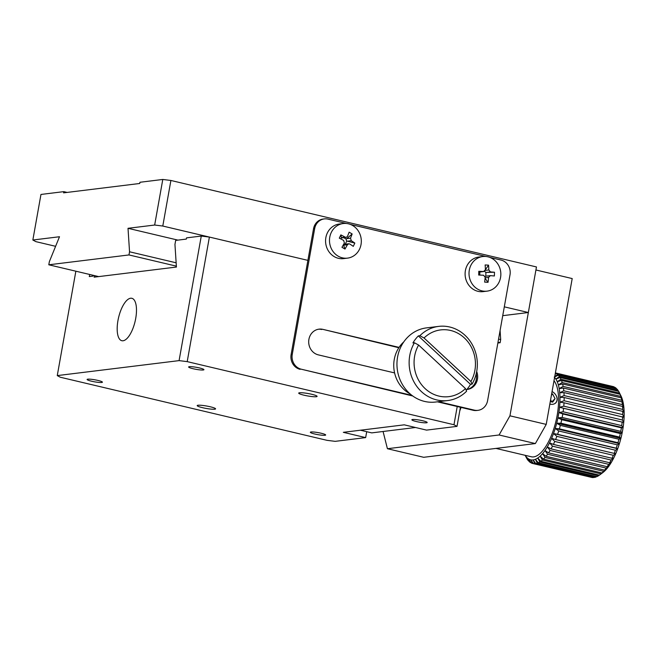 <?xml version="1.0" encoding="UTF-8"?>
<svg xmlns="http://www.w3.org/2000/svg" width="657" height="657" viewBox="0 0 657 657"><rect width="100%" height="100%" fill="white"/><g stroke="black" fill="none" stroke-linecap="round" stroke-linejoin="round"><path stroke-width="0.99" d="M98.706 276.605L48.799 264.796L128.977 254.941L176.363 266.142M497.998 342.231L500.125 342.732L497.858 343.011M128.977 254.941L129.544 251.779L128.016 228.308L154.666 225.031L162.788 179.46L139.941 182.268L139.727 183.484L63.589 192.854L63.811 191.639L67.113 192.419M48.799 264.796L49.357 261.642L59.5 236.742L32.85 240.019L40.964 194.447L63.811 191.639M502.728 315.672L528.343 312.518L536.465 266.947L170.902 180.47L162.788 226.041L307.895 260.369L209.386 237.07L201.272 236.06L179.082 360.619L187.204 361.629L453.979 424.734L457.017 426.368L426.565 430.113L404.244 424.833L343.332 432.322L365.653 437.603L335.201 441.348L327.079 440.346L60.304 377.233L57.266 375.599L179.082 360.619M500.125 342.732L500.683 339.579L500.092 330.471M129.544 251.779L176.142 262.8M498.556 339.078L500.683 339.579M162.788 179.46L170.902 180.47M32.85 240.019L35.897 241.645L55.599 246.309M128.016 228.308L177.924 240.117M154.666 225.031L162.788 226.041M504.305 306.835L528.343 312.518M87.783 379.171A7.785 1.027 -169.9 0 0 87.102 379.459A7.785 1.027 -169.9 0 0 94.583 381.832A7.785 1.027 -169.9 0 0 102.426 382.185A7.785 1.027 -169.9 0 0 96.472 380.107A7.785 1.027 -169.9 0 0 87.783 379.171M311.032 431.986A7.785 1.027 -169.9 0 0 310.342 432.265A7.785 1.027 -169.9 0 0 317.824 434.638A7.785 1.027 -169.9 0 0 325.667 435A7.785 1.027 -169.9 0 0 319.713 432.922A7.785 1.027 -169.9 0 0 311.032 431.986M412.547 419.495A7.785 1.027 -169.9 0 0 411.857 419.782A7.785 1.027 -169.9 0 0 419.338 422.155A7.785 1.027 -169.9 0 0 427.181 422.517A7.785 1.027 -169.9 0 0 421.227 420.439A7.785 1.027 -169.9 0 0 412.547 419.495M189.298 366.688A7.785 1.027 -169.9 0 0 188.616 366.976A7.785 1.027 -169.9 0 0 196.098 369.341A7.785 1.027 -169.9 0 0 203.941 369.702A7.785 1.027 -169.9 0 0 197.987 367.624A7.785 1.027 -169.9 0 0 189.298 366.688M198.012 405.246A9.338 1.224 -169.9 0 0 197.19 405.591A9.338 1.224 -169.9 0 0 206.167 408.432A9.338 1.224 -169.9 0 0 215.578 408.868A9.338 1.224 -169.9 0 0 208.433 406.371A9.338 1.224 -169.9 0 0 198.012 405.246M299.526 392.763A9.338 1.224 -169.9 0 0 298.705 393.108A9.338 1.224 -169.9 0 0 307.681 395.949A9.338 1.224 -169.9 0 0 317.093 396.385A9.338 1.224 -169.9 0 0 309.948 393.888A9.338 1.224 -169.9 0 0 299.526 392.763M366.713 431.69L365.653 437.603M460.417 407.266L457.017 426.368M187.204 361.629L209.386 237.07M457.223 406.511L453.979 424.734M201.272 236.06L186.547 237.867L186.333 239.082L175.674 240.396L174.951 244.445L176.421 267.046L94.123 277.164L94.739 275.669M89.672 274.47L89.303 276.572L93.105 276.104L93.245 275.316M57.266 375.599L75.859 271.201M123.04 340.769A21.788 8.475 -76.7 0 0 135.424 319.934A21.788 8.475 -76.7 0 0 131.852 298.294A21.788 8.475 -76.7 0 0 118.58 317.553A21.788 8.475 -76.7 0 0 121.816 340.704A21.788 8.475 -76.7 0 0 123.04 340.769M360.463 430.22L371.739 432.881L415.511 427.502M383.072 431.493L387.416 448.715L499.082 434.983L509.947 415.815L535.923 269.986L572.198 278.568L546.222 424.397L509.947 415.815M387.416 448.715L423.699 457.297L535.365 443.565L499.082 434.983M546.222 424.397L535.365 443.565M459.793 410.797A32.062 12.475 -76.7 0 0 461.083 407.422M394.594 372.921L318.349 354.879A13.074 11.925 -97 0 1 308.691 341.451A13.074 11.925 -97 0 1 319.023 329.149A13.074 11.925 -97 0 1 322.891 329.362L399.07 347.381M476.695 371.55A13.074 11.925 -97 0 1 467.324 389.429A13.074 11.925 -97 0 1 466.856 389.47M438.539 401.682L474.272 410.132A12.45 11.35 83 0 0 477.951 410.338A12.45 11.35 83 0 0 487.601 400.622L510.004 274.84A12.45 11.35 83 0 0 501.004 260.049L489.9 257.421M485.966 256.493L350.378 224.415M346.444 223.487L327.991 219.118A12.45 11.35 83 0 0 324.303 218.912A12.45 11.35 83 0 0 314.662 228.636L292.258 354.41A12.45 11.35 83 0 0 301.259 369.201L411.939 395.383M466.864 389.461A13.074 11.925 83 0 0 476.202 373.849M322.891 329.362L398.832 347.734M321.749 329.502A13.074 11.925 83 0 0 318.456 329.231M324.303 218.912L323.162 219.052A12.45 11.35 83 0 0 313.52 228.776L314.662 228.636M474.272 410.132L473.13 410.272A12.45 11.35 83 0 0 476.81 410.477L477.951 410.338M473.13 410.272L437.398 401.821M412.752 395.99L301.259 369.201M292.258 354.41L291.117 354.55A12.45 11.35 83 0 0 300.118 369.341M291.117 354.55L313.52 228.776M552.077 391.539A7.654 5.962 -135 0 1 557.029 400.039A7.654 5.962 -135 0 1 550.279 404.162A7.654 5.962 -135 0 1 549.852 404.047M550.287 401.567L552.677 402.133L555.058 398.643L552.611 394.003L551.675 393.781M552.611 394.003L551.428 395.185M551.732 401.912L550.607 399.785A4.673 3.638 -135 0 1 551.1 401.764M555.058 398.643L551.773 401.92M347.528 258.127L343.611 258.612A17.435 15.891 -97 0 1 325.708 243.254A17.435 15.891 -97 0 1 339.357 224.012L343.274 223.528A17.435 15.891 -97 0 1 358.394 231.1A17.435 15.891 -97 0 1 359.568 249.118A17.435 15.891 -97 0 1 347.528 258.127A17.435 15.891 -97 0 1 329.625 242.77A17.435 15.891 -97 0 1 343.274 223.528M343.652 240.437A31.076 7.284 -154.6 0 0 339.291 238.171L340.843 234.894A31.076 7.284 25.4 0 1 345.204 237.161L346.247 237.366L347.504 236.405L349.13 232.176L352.16 233.958L350.534 238.179L351.273 240.708A31.076 7.284 25.4 0 1 354.829 243.074L353.277 246.359A31.076 7.284 -154.6 0 0 349.721 243.993L348.752 243.772L347.422 244.741L344.991 249.069L341.96 247.295L344.391 242.967L343.652 240.437M340.884 238.984L341.435 237.834L340.843 234.894M347.422 244.741L343.586 245.217L344.991 249.069M351.273 240.708L347.438 241.185L354.829 243.074M352.16 233.958L346.247 239.099A1.864 1.7 83 0 0 346.797 240.971L345.262 244.207M348.752 243.772L344.564 244.289A1.864 1.7 83 0 0 343.496 244.897L343.381 244.831M343.8 237.67L346.247 239.099M341.435 237.834A1.864 1.7 83 0 0 342.059 237.883L346.247 237.366M347.438 241.185L346.797 240.971M487.059 291.141L483.141 291.618A17.435 15.891 -97 0 1 480.505 291.7A17.435 15.891 -97 0 1 465.115 274.815A17.435 15.891 -97 0 1 478.887 257.018L482.796 256.534A17.435 15.891 -97 0 1 500.7 271.899A17.435 15.891 -97 0 1 487.059 291.141A17.435 15.891 -97 0 1 484.414 291.223A17.435 15.891 -97 0 1 469.032 274.33A17.435 15.891 -97 0 1 482.796 256.534M485.392 269.756A31.076 12.59 -86.6 0 0 485.137 264.952L488.545 265.149A31.076 12.59 93.4 0 1 488.808 269.961L490.451 271.924L494.491 272.236L494.384 275.965L490.344 275.644L488.586 277.41A31.076 12.59 93.4 0 1 488.036 282.313L484.628 282.108A31.076 12.59 -86.6 0 0 485.178 277.205L483.527 275.242L478.682 275.028L478.789 271.3L483.634 271.513L485.392 269.756M485.999 276.154L490.344 275.644M479.856 272.006L483.93 271.505L479.791 271.99L479.799 275.069M485.392 269.797L488.545 265.149M478.789 271.3L479.889 271.998M485.08 278.33L488.036 282.313M490.451 271.924L486.615 272.392L494.491 272.236M484.751 271.16A1.864 1.7 83 0 0 485.909 272.359L485.794 276.186A1.864 1.7 83 0 0 485.104 276.515M486.5 276.121L485.794 276.186L486.5 276.121M486.615 272.392L485.909 272.359M555.379 373.004A46.696 18.166 103.3 0 1 555.658 373.135L614.254 386.998A46.696 18.166 -76.7 0 0 612.924 386.513L555.395 372.905M616.258 388.353A46.696 18.166 -76.7 0 0 615.051 387.433L556.446 373.57A46.696 18.166 103.3 0 1 557.653 374.49L616.258 388.353L616.603 388.969M618.032 390.389A46.696 18.166 -76.7 0 0 616.964 389.059L558.36 375.196A46.696 18.166 103.3 0 1 559.427 376.527L618.032 390.389L618.516 391.326M619.551 393.091L621.423 396.885A43.584 16.959 -76.7 0 0 620.914 395.793L619.272 392.5A46.696 18.166 -76.7 0 0 618.648 391.35L560.043 377.488A46.696 18.166 103.3 0 1 560.955 379.229L619.551 393.091A46.696 18.166 -76.7 0 0 619.272 392.5M620.799 396.401L622.532 400.08A43.584 16.959 -76.7 0 0 621.423 396.885L620.068 394.29L561.464 380.428A46.696 18.166 103.3 0 1 562.195 382.538L620.799 396.401A46.696 18.166 -76.7 0 0 620.068 394.29M621.752 400.269L623.37 403.784A43.584 16.959 -76.7 0 0 622.532 400.08L621.202 397.822L562.597 383.959A46.696 18.166 103.3 0 1 563.148 386.406L621.752 400.269A46.696 18.166 -76.7 0 0 621.202 397.822M622.393 404.638L623.912 407.948A43.584 16.959 -76.7 0 0 623.37 403.784L622.039 401.895L563.435 388.032A46.696 18.166 103.3 0 1 563.788 390.775L622.393 404.638A46.696 18.166 -76.7 0 0 622.039 401.895M622.713 409.434L624.15 412.497A43.584 16.959 -76.7 0 0 623.912 407.948L622.557 406.437L563.952 392.574A46.696 18.166 103.3 0 1 564.108 395.571L622.713 409.434A46.696 18.166 -76.7 0 0 622.557 406.437M622.705 414.592L624.084 417.359A43.584 16.959 -76.7 0 0 624.15 412.497L622.754 411.381L564.149 397.518A46.696 18.166 103.3 0 1 564.108 400.729L622.705 414.592A46.696 18.166 -76.7 0 0 622.754 411.381M622.376 420.02L623.723 422.467A43.584 16.959 -76.7 0 0 624.084 417.359L564.018 402.782A46.696 18.166 103.3 0 1 563.78 406.157L622.376 420.02A46.696 18.166 -76.7 0 0 622.622 416.645M621.727 425.629L623.058 427.732A43.584 16.959 -76.7 0 0 623.723 422.467L563.566 408.293A46.696 18.166 103.3 0 1 563.123 411.767L621.727 425.629A46.696 18.166 -76.7 0 0 622.163 422.155M620.766 431.345L622.105 433.07A43.584 16.959 -76.7 0 0 623.058 427.732L621.391 427.822L562.794 413.959A46.696 18.166 103.3 0 1 562.162 417.482L620.766 431.345A46.696 18.166 -76.7 0 0 621.391 427.822M619.51 437.069L620.881 438.408A43.584 16.959 -76.7 0 0 622.105 433.07L620.315 433.554L561.719 419.683A46.696 18.166 103.3 0 1 560.906 423.207L619.51 437.069A46.696 18.166 -76.7 0 0 620.315 433.554M617.974 442.711L619.403 443.647A43.584 16.959 -76.7 0 0 620.881 438.408L618.951 439.254L560.347 425.391A46.696 18.166 103.3 0 1 559.378 428.849L617.974 442.711A46.696 18.166 -76.7 0 0 618.951 439.254M616.192 448.181L617.695 448.715A43.584 16.959 -76.7 0 0 619.403 443.647L617.317 444.838L558.721 430.976A46.696 18.166 103.3 0 1 557.596 434.318L616.192 448.181A46.696 18.166 -76.7 0 0 617.317 444.838M614.188 453.396L615.79 453.527A43.584 16.959 -76.7 0 0 617.695 448.715L615.445 450.226L556.849 436.363A46.696 18.166 103.3 0 1 555.592 439.533L614.188 453.396A46.696 18.166 -76.7 0 0 615.445 450.226M611.996 458.274L613.712 458.011A43.584 16.959 -76.7 0 0 615.79 453.527L613.367 455.317L554.763 441.455A46.696 18.166 103.3 0 1 553.391 444.411L611.996 458.274A46.696 18.166 -76.7 0 0 613.367 455.317M609.639 462.733L611.486 462.093A43.584 16.959 -76.7 0 0 613.712 458.011L611.1 460.048L552.504 446.177A46.696 18.166 103.3 0 1 551.034 448.871L609.639 462.733A46.696 18.166 -76.7 0 0 611.1 460.048M607.167 466.708L609.162 465.706A43.584 16.959 -76.7 0 0 611.486 462.093L608.702 464.327L550.098 450.464A46.696 18.166 103.3 0 1 548.562 452.845L607.167 466.708A46.696 18.166 -76.7 0 0 608.702 464.327M604.612 470.141L606.772 468.802A43.584 16.959 -76.7 0 0 609.162 465.706L606.189 468.096L547.593 454.233A46.696 18.166 103.3 0 1 546.008 456.278L604.612 470.141A46.696 18.166 -76.7 0 0 606.189 468.096M602.017 472.966L604.341 471.324A43.584 16.959 -76.7 0 0 606.772 468.802L603.619 471.299L545.014 457.436A46.696 18.166 103.3 0 1 543.421 459.103L602.017 472.966A46.696 18.166 -76.7 0 0 603.619 471.299M599.784 474.88L602.724 472.67A43.584 16.959 -76.7 0 0 604.341 471.324L601.015 473.878L542.419 460.015A46.696 18.166 103.3 0 1 540.826 461.28L599.422 475.142A46.696 18.166 -76.7 0 0 599.784 474.88A46.696 18.166 -76.7 0 0 601.015 473.878M599.356 475.126L598.437 475.799L539.832 461.937A46.696 18.166 103.3 0 1 538.272 462.774L596.876 476.637A46.696 18.166 -76.7 0 0 598.437 475.799M591.243 477.302L532.589 463.472A46.696 18.166 103.3 0 1 531.258 462.988L528.91 459.136A43.584 16.959 103.3 0 1 527.086 457.748A43.584 16.959 103.3 0 1 525.469 455.728A43.584 16.959 103.3 0 1 525.23 455.334M592.056 477.499A46.696 18.166 -76.7 0 0 593.485 477.54L534.88 463.678A46.696 18.166 103.3 0 1 533.451 463.637L592.056 477.499M596.581 476.563L595.915 477.023L537.311 463.16A46.696 18.166 103.3 0 1 535.8 463.563L594.404 477.425A46.696 18.166 -76.7 0 0 595.915 477.023M556.446 373.57L555.157 374.235M558.36 375.196L554.253 377.052L557.653 374.49M554.59 377.405A43.584 16.959 103.3 0 1 555.863 379.073L559.427 376.527M560.043 377.488L555.863 379.073A43.584 16.959 103.3 0 1 557.243 381.709L560.955 379.229M561.464 380.428L557.243 381.709A43.584 16.959 103.3 0 1 558.351 384.895L562.195 382.538M562.597 383.959L558.351 384.895A43.584 16.959 103.3 0 1 559.189 388.607L563.148 386.406M563.435 388.032L559.189 388.607A43.584 16.959 103.3 0 1 559.723 392.763L563.788 390.775M563.952 392.574L559.723 392.763A43.584 16.959 103.3 0 1 559.969 397.313L564.108 395.571M564.149 397.518L559.969 397.313A43.584 16.959 103.3 0 1 559.904 402.183L564.108 400.729M564.018 402.782L559.904 402.183A43.584 16.959 103.3 0 1 559.534 407.283L563.78 406.157M563.566 408.293L559.534 407.283A43.584 16.959 103.3 0 1 558.877 412.547L563.123 411.767M562.794 413.959L558.877 412.547A43.584 16.959 103.3 0 1 557.924 417.893L562.162 417.482M561.719 419.683L557.924 417.893A43.584 16.959 103.3 0 1 556.701 423.223L560.906 423.207M560.347 425.391L556.701 423.223A43.584 16.959 103.3 0 1 555.222 428.463L559.378 428.849M558.721 430.976L555.222 428.463A43.584 16.959 103.3 0 1 553.514 433.53L557.596 434.318M556.849 436.363L553.514 433.53A43.584 16.959 103.3 0 1 551.609 438.342L555.592 439.533M554.763 441.455L551.609 438.342A43.584 16.959 103.3 0 1 549.523 442.826L553.391 444.411M552.504 446.177L549.523 442.826A43.584 16.959 103.3 0 1 547.306 446.908L551.034 448.871M550.098 450.464L547.306 446.908A43.584 16.959 103.3 0 1 544.982 450.53L548.562 452.845M547.593 454.233L544.982 450.53A43.584 16.959 103.3 0 1 542.583 453.617L546.008 456.278M545.014 457.436L542.583 453.617A43.584 16.959 103.3 0 1 540.161 456.139L543.421 459.103M542.419 460.015L540.161 456.139A43.584 16.959 103.3 0 1 537.746 458.052L540.826 461.28M539.832 461.937L537.746 458.052A43.584 16.959 103.3 0 1 535.381 459.325L538.272 462.774M527.004 458.66L526.873 458.627A46.696 18.166 103.3 0 1 526.249 457.477L525.165 455.317M526.873 458.627L527.489 459.588A46.696 18.166 103.3 0 0 528.557 460.927L527.086 457.748L529.263 461.633A46.696 18.166 103.3 0 0 530.47 462.553L528.91 459.136A43.584 16.959 103.3 0 0 530.922 459.875L533.451 463.637M532.589 463.472L530.922 459.875A43.584 16.959 103.3 0 0 533.09 459.933L535.8 463.563M534.88 463.678L533.09 459.933A43.584 16.959 103.3 0 0 535.381 459.325L537.311 463.16M531.086 462.692L530.47 462.553M495.961 448.411L531.349 456.779A40.471 15.743 -76.7 0 0 540.957 452.648A40.471 15.743 -76.7 0 0 557.103 415.692A40.471 15.743 -76.7 0 0 553.999 380.732M556.249 395.769C557.694 398.585 557.481 401.033 555.6 403.127M553.514 433.53L617.695 448.715M555.222 428.463L619.403 443.647M556.701 423.223L620.881 438.408M557.924 417.893L622.105 433.07M558.877 412.547L623.058 427.732M559.534 407.283L623.723 422.467M438.679 326.389L426.492 327.884A37.359 34.057 83 0 0 404.769 340.548A37.359 34.057 83 0 0 409.319 393.173A37.359 34.057 83 0 0 435.616 402.035L447.795 400.54A37.359 34.057 -97 0 1 414.51 382.875A37.359 34.057 -97 0 1 414.436 342.773L412.916 342.954A37.359 34.057 -97 0 1 415.421 339.242A37.359 34.057 -97 0 1 418.345 335.908L419.872 335.719A37.359 34.057 -97 0 1 438.679 326.389A37.359 34.057 -97 0 1 471.956 344.054A37.359 34.057 -97 0 1 472.038 384.156L470.511 384.345A37.359 34.057 -97 0 1 466.183 390.233M465.468 388.558A33.622 30.649 -97 0 1 425.194 388.665A33.622 30.649 -97 0 1 418.616 345.048L465.468 388.558L466.601 391.211A37.359 34.057 -97 0 1 447.795 400.54M418.616 345.048L414.436 342.773M419.872 335.719L424.044 337.994A33.622 30.649 -97 0 1 464.318 337.887A33.622 30.649 -97 0 1 470.905 381.503L472.038 384.156M470.905 381.503L424.044 337.994M403.759 341.919A31.125 28.382 83 0 0 400.269 345.713A31.125 28.382 83 0 0 404.055 389.568A31.125 28.382 83 0 0 410.157 393.929M470.511 384.345L418.345 335.908M346.699 238.655L350.534 238.179M341.361 237.629L345.204 237.161M488.586 277.41L485.121 277.837M485.293 270.388L488.808 269.961"/></g></svg>
